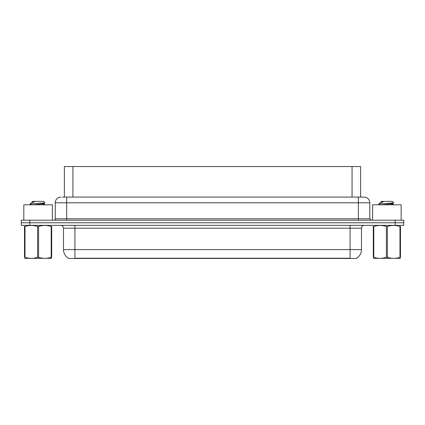 <?xml version="1.0" encoding="UTF-8"?>
<svg xmlns="http://www.w3.org/2000/svg" width="425" height="425" viewBox="0 0 425 425"><rect width="100%" height="100%" fill="white"/><g stroke="black" fill="none" stroke-linecap="round" stroke-linejoin="round"><path stroke-width="0.64" d="M62.342 197.088L66.661 197.088L62.342 197.088L64.356 197.088L64.356 166.547L360.618 166.547L360.618 197.088M356.628 258.172L356.628 258.453L68.345 258.453L68.345 258.172M68.43 258.225A9.988 9.988 0 0 1 63.495 249.608L74.912 249.608L74.912 258.225L350.062 258.225L350.062 249.608L361.478 249.608L361.478 228.198A2.853 2.853 0 0 1 364.331 225.346M63.495 249.608L63.495 228.198C63.325 226.467 62.374 225.516 60.637 225.346M356.543 258.225A9.988 9.988 0 0 0 361.478 249.608M395.186 220.208L395.186 222.774L21.25 222.774L21.25 225.346L29.814 225.346L29.814 222.774L403.75 222.774L403.75 220.208L21.277 220.208L21.277 222.774M403.723 225.346L403.723 222.774L403.723 225.346L29.814 225.346M60.95 197.088A5.711 5.711 0 0 0 55.245 202.794L55.245 218.779A1.429 1.429 0 0 1 53.816 220.208M364.076 197.088A5.711 5.711 0 0 1 369.782 202.794L66.661 202.794L66.661 197.088L363.991 197.088M369.782 202.794L369.782 218.779L371.211 220.208M403.75 220.208L403.75 222.774M66.661 220.208L66.661 218.779L358.365 218.779L358.365 197.088L362.684 197.088M52.36 220.208L52.36 204.792L23.821 204.792L23.821 220.208M51.685 258.304L24.496 258.352M51.685 257.486L51.685 257.3C51.685 258.682 51.685 258.682 51.685 257.3L51.181 257.3L51.181 226.498C47 225.117 42.808 225.117 38.595 226.498L37.586 226.498C33.41 225.117 29.213 225.117 25.001 226.498L24.496 226.498C24.496 225.117 24.496 225.117 24.496 226.498L24.496 226.312M38.595 226.498L38.595 257.3C42.771 258.682 46.968 258.682 51.181 257.3M38.595 257.3L37.586 257.3L37.586 226.498M51.685 226.312L51.685 226.498C51.685 225.117 51.685 225.117 51.685 226.498L51.181 226.498M31.344 204.792L30.117 204.048M33.357 204.792L41.097 203.973L44.025 203.458L45.008 202.847L43.525 201.37L32.651 201.37L32.162 201.944M44.986 202.895L30.324 203.915M30.117 203.904L31.094 202.996L34.303 201.944L33.362 201.944M51.685 226.498L51.685 257.3M25.001 226.498L25.001 257.3L24.496 257.3L24.496 226.498M25.001 257.3C29.176 258.682 33.373 258.682 37.586 257.3M24.496 257.3C24.496 258.682 24.496 258.682 24.496 257.3M44.025 203.458L44.104 204.276L42.378 203.819M41.868 204.792L44.104 204.276M31.094 202.996L34.303 201.944M401.152 220.208L401.152 204.792L372.608 204.792L372.608 220.208M400.472 258.304L373.288 258.352M400.472 257.486L400.472 257.3C400.472 258.682 400.472 258.682 400.472 257.3L399.967 257.3L399.967 226.498C395.792 225.117 391.6 225.117 387.388 226.498L386.378 226.498C382.197 225.117 378.006 225.117 373.793 226.498L373.288 226.498C373.288 225.117 373.288 225.117 373.288 226.498L373.288 226.312M387.388 226.498L387.388 257.3C391.563 258.682 395.76 258.682 399.967 257.3M387.388 257.3L386.378 257.3L386.378 226.498M400.472 226.312L400.472 226.498C400.472 225.117 400.472 225.117 400.472 226.498L399.967 226.498M380.131 204.792L378.909 204.048M382.149 204.792L389.89 203.973L392.817 203.458L393.794 202.847L392.317 201.37L381.443 201.37L380.954 201.944M393.778 202.895L379.116 203.915M378.909 203.904L379.881 202.996L383.095 201.944L382.155 201.944M400.472 226.498L400.472 257.3M373.793 226.498L373.793 257.3L373.288 257.3L373.288 226.498M373.793 257.3C377.968 258.682 382.165 258.682 386.378 257.3M373.288 257.3C373.288 258.682 373.288 258.682 373.288 257.3M392.817 203.458L392.897 204.276L391.17 203.819M390.66 204.792L392.897 204.276M379.881 202.996L383.095 201.944M348.92 258.453L348.92 258.172M76.054 258.453L76.054 258.172M72.919 197.088L72.919 166.547M352.054 197.088L352.054 166.547M350.062 225.346L350.062 228.198L63.495 228.198M361.478 228.198L350.062 228.198L350.062 249.608L74.912 249.608L74.912 225.346M395.16 225.346L395.16 222.774M55.245 218.779L66.661 218.779L66.661 202.794L55.245 202.794M29.84 220.208L29.84 222.774M358.365 220.208L358.365 218.779L369.782 218.779M30.361 258.267L30.042 258.453M32.077 201.944L32.077 202.459M44.025 204.186L45.066 204.792M379.148 258.267L378.834 258.453M380.869 201.944L380.869 202.459M392.817 204.186L393.858 204.792"/></g></svg>
